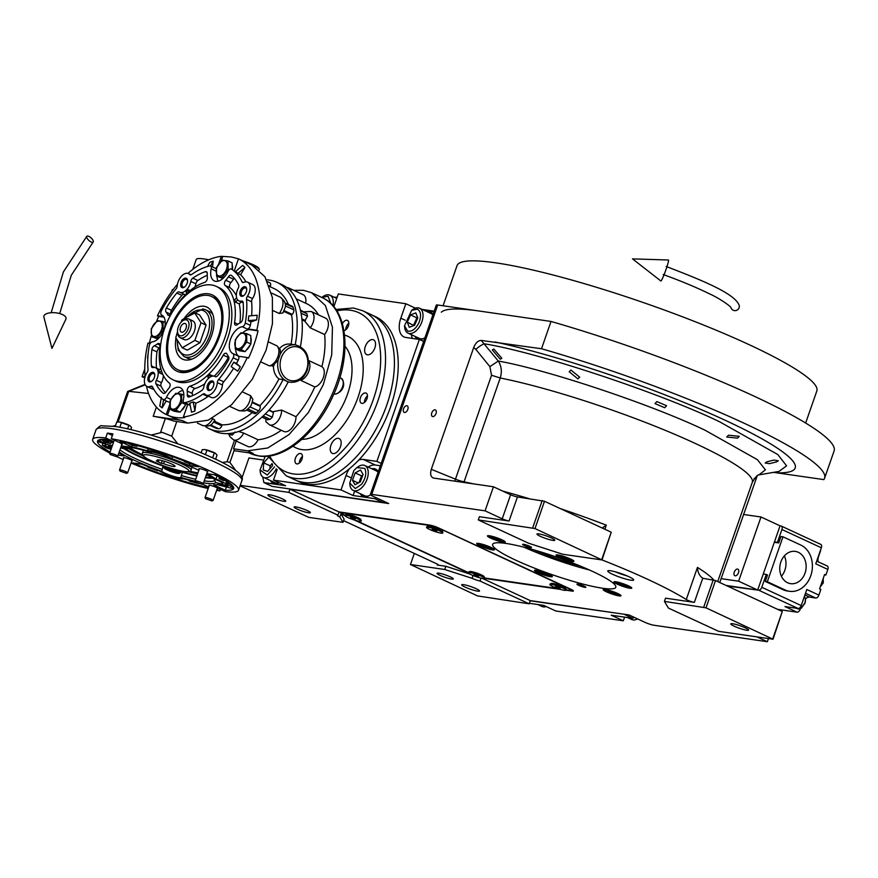 <?xml version="1.0" encoding="UTF-8"?>
<svg xmlns="http://www.w3.org/2000/svg" width="878" height="878" viewBox="0 0 878 878"><rect width="100%" height="100%" fill="white"/><g stroke="black" fill="none" stroke-linecap="round" stroke-linejoin="round"><path stroke-width="1.32" d="M307.289 510.59A8.582 1.185 19.2 0 1 310.351 512.675A8.582 1.185 19.2 0 1 305.599 512.137A8.582 1.185 19.2 0 1 297.203 509.119A8.582 1.185 19.2 0 1 294.141 507.034A8.582 1.185 19.2 0 1 298.893 507.561A8.582 1.185 19.2 0 1 307.289 510.59M450.216 576.846A8.582 1.185 19.2 0 1 453.278 578.931A8.582 1.185 19.2 0 1 448.526 578.404A8.582 1.185 19.2 0 1 440.13 575.375A8.582 1.185 19.2 0 1 437.068 573.29A8.582 1.185 19.2 0 1 441.821 573.828A8.582 1.185 19.2 0 1 450.216 576.846M500.306 359.245L492.328 349.993L493.82 349.027L501.821 358.235L500.306 359.245M664.734 407.754L654.977 403.595L656.843 401.586L666.6 405.735L664.734 407.754M577.9 378.89L569.185 371.745L570.941 370.055L579.678 377.145L577.9 378.89M664.437 601.397L668.388 608.048L718.621 631.326L773.035 639.228L706.022 607.839L664.437 601.397L665.546 598.181L694.355 602.374A5.147 0.713 19.2 0 1 686.278 599.509A159.598 22.115 -160.8 0 0 602.012 559.934L534.987 528.556L478.28 519.919L479.399 516.703L509.064 521.016A5.147 0.713 19.2 0 1 502.227 518.799L485.062 510.842L493.447 486.774L433.721 478.093C430.758 477.127 429.946 474.208 431.307 469.313L473.725 347.479C475.624 342.87 478.115 340.51 481.221 340.423L498.287 361.034C501.525 366.225 502.161 371.866 500.219 377.99A159.598 22.115 19.2 0 1 666.018 430.659A159.598 22.115 19.2 0 1 752.292 482.34L717.732 581.576M589.511 570.02A65.213 9.032 19.2 0 1 523.957 547.192M240.056 485.83L308.738 517.351L343.002 522.333L344.121 519.117L340.949 513.806L344.922 515.638M469.84 574.025L445.848 566.277L437.277 565.037A5.147 0.713 19.2 0 0 438.331 564.96A5.147 0.713 19.2 0 0 436.487 563.709L343.594 520.643M354.361 520.017L468.27 572.829M341.048 513.531L339.841 517.01L343.002 522.333M335.045 297.302L337.229 297.082M445.848 566.277L444.729 569.493L410.465 564.51L414.328 553.425M473.055 575.518L472.079 578.317L444.729 569.493M566.08 590.214L572.017 591.081A6.859 0.955 -160.8 0 0 573.411 590.982A6.859 0.955 -160.8 0 0 570.963 589.303L438.715 527.996A6.859 0.955 -160.8 0 0 429.594 525.055L339.896 512.028A6.859 0.955 -160.8 0 0 339.051 511.962L337.931 515.166A6.859 0.955 -160.8 0 0 337.382 515.342A6.859 0.955 -160.8 0 0 339.841 517.01M269.82 494.819A9.438 1.306 19.2 0 1 279.95 497.837A9.438 1.306 19.2 0 1 285.723 501.162A9.438 1.306 19.2 0 1 283.803 501.305A9.438 1.306 19.2 0 1 273.673 498.287A9.438 1.306 19.2 0 1 267.9 494.962A9.438 1.306 19.2 0 1 269.82 494.819M337.931 515.166L288.818 492.393L240.221 485.336M262.566 459.918L248.935 457.943L242.021 477.786M339.051 511.962L289.938 489.189L288.818 492.393M289.938 489.189L388.702 503.533L372.799 496.158A6.859 0.955 -160.8 0 1 370.351 494.49L436.311 305.094A6.859 0.955 19.2 0 1 437.705 304.995L551.011 321.447A226.524 31.378 19.2 0 1 834.1 450.93L824.596 478.214A226.524 31.378 19.2 0 1 823.816 479.607L773.529 472.364M422.153 309.418L434.193 311.163M756.968 636.901L767.361 641.719L654.044 625.257A6.859 0.955 -160.8 0 1 644.924 622.315L629.032 614.951L530.268 600.607L529.149 603.812L480.036 581.038A6.859 0.955 -160.8 0 1 472.079 578.317M410.465 564.51L477.489 595.91L529.149 603.812M463.617 584.66A9.438 1.306 19.2 0 1 473.747 587.678A9.438 1.306 19.2 0 1 479.52 591.004A9.438 1.306 19.2 0 1 477.599 591.146A9.438 1.306 19.2 0 1 467.469 588.128A9.438 1.306 19.2 0 1 461.696 584.803A9.438 1.306 19.2 0 1 463.617 584.66M481.045 578.119L480.036 581.038M515.924 560.263A65.213 9.032 -160.8 0 0 579.71 583.211A65.213 9.032 -160.8 0 0 615.807 587.272A65.213 9.032 -160.8 0 0 592.518 571.391A65.213 9.032 -160.8 0 0 528.732 548.443A65.213 9.032 -160.8 0 0 492.635 544.382A65.213 9.032 -160.8 0 0 515.924 560.263M610.561 570.766A13.73 1.899 -160.8 0 0 607.763 570.974A13.73 1.899 -160.8 0 0 616.169 575.814A13.73 1.899 -160.8 0 0 630.909 580.204A13.73 1.899 -160.8 0 0 633.696 579.996A13.73 1.899 -160.8 0 0 625.301 575.156A13.73 1.899 -160.8 0 0 610.561 570.766M605.085 589.401A9.438 1.306 -160.8 0 0 603.164 589.544A9.438 1.306 -160.8 0 0 608.937 592.87A9.438 1.306 -160.8 0 0 619.067 595.888A9.438 1.306 -160.8 0 0 620.987 595.756A9.438 1.306 -160.8 0 0 615.215 592.42A9.438 1.306 -160.8 0 0 605.085 589.401M536.436 570.228A9.438 1.306 -160.8 0 0 534.526 570.36A9.438 1.306 -160.8 0 0 540.299 573.696A9.438 1.306 -160.8 0 0 550.429 576.714A9.438 1.306 -160.8 0 0 552.35 576.572A9.438 1.306 -160.8 0 0 546.577 573.246A9.438 1.306 -160.8 0 0 536.436 570.228M478.587 543.405A9.438 1.306 -160.8 0 0 476.666 543.548A9.438 1.306 -160.8 0 0 482.439 546.873A9.438 1.306 -160.8 0 0 492.569 549.891A9.438 1.306 -160.8 0 0 494.49 549.749A9.438 1.306 -160.8 0 0 488.717 546.423A9.438 1.306 -160.8 0 0 478.587 543.405M489.364 535.756A9.438 1.306 -160.8 0 0 487.444 535.898A9.438 1.306 -160.8 0 0 493.227 539.224A9.438 1.306 -160.8 0 0 503.357 542.242A9.438 1.306 -160.8 0 0 505.278 542.11A9.438 1.306 -160.8 0 0 499.494 538.774A9.438 1.306 -160.8 0 0 489.364 535.756M558.002 554.94A9.438 1.306 -160.8 0 0 556.081 555.083A9.438 1.306 -160.8 0 0 561.865 558.408A9.438 1.306 -160.8 0 0 571.995 561.426A9.438 1.306 -160.8 0 0 573.916 561.283A9.438 1.306 -160.8 0 0 568.132 557.958A9.438 1.306 -160.8 0 0 558.002 554.94M615.862 581.763A9.438 1.306 -160.8 0 0 613.941 581.894A9.438 1.306 -160.8 0 0 619.725 585.231A9.438 1.306 -160.8 0 0 629.855 588.249A9.438 1.306 -160.8 0 0 631.776 588.106A9.438 1.306 -160.8 0 0 625.992 584.781A9.438 1.306 -160.8 0 0 615.862 581.763M530.531 547.543A4.719 0.658 -160.8 0 0 531.497 547.477A4.719 0.658 -160.8 0 0 528.611 545.809A4.719 0.658 -160.8 0 0 523.54 544.305A4.719 0.658 -160.8 0 0 522.586 544.371A4.719 0.658 -160.8 0 0 525.472 546.039A4.719 0.658 -160.8 0 0 530.531 547.543M584.891 587.349A4.719 0.658 -160.8 0 0 585.856 587.272A4.719 0.658 -160.8 0 0 582.97 585.615A4.719 0.658 -160.8 0 0 577.9 584.1A4.719 0.658 -160.8 0 0 576.945 584.177A4.719 0.658 -160.8 0 0 579.831 585.835A4.719 0.658 -160.8 0 0 584.891 587.349M484.447 578.361L560.515 589.412M530.268 600.607L482.351 578.393M485.062 510.842L371.745 494.391A6.859 0.955 -160.8 0 0 370.351 494.49M737.531 438.111L726.71 437.014L728.499 435.192L739.298 436.344L737.531 438.111M776.767 461.839L769.545 463.639L765.155 463.024L766.713 461.883L773.924 460.072L778.303 460.752L776.767 461.839M435.071 409.828A3.6 2.074 -65.1 0 0 431.888 412.616A3.6 2.074 -65.1 0 0 432.382 416.468A3.6 2.074 -65.1 0 0 432.722 416.578A3.6 2.074 -65.1 0 0 435.905 413.801A3.6 2.074 -65.1 0 0 435.422 409.938A3.6 2.074 -65.1 0 0 435.071 409.828M406.854 405.735A3.6 2.074 -65.1 0 0 403.671 408.511A3.6 2.074 -65.1 0 0 404.165 412.375A3.6 2.074 -65.1 0 0 404.506 412.473A3.6 2.074 -65.1 0 0 407.688 409.697A3.6 2.074 -65.1 0 0 407.194 405.834A3.6 2.074 -65.1 0 0 406.854 405.735M433.721 478.093L432.986 477.895M481.221 340.423L541.517 348.742L551.011 321.447M541.517 348.742A226.524 31.378 19.2 0 1 824.596 478.214M757.198 475.821L719.751 582.52M767.361 641.719L768.459 638.569M627.111 575.902A13.73 1.899 19.2 0 1 615.478 571.852M773.035 639.228L782.276 611.505L715.515 580.556L703.629 578.426A10.306 5.948 114.9 0 1 702.773 578.185C699.525 576.023 697.747 572.434 697.461 567.418A159.598 22.115 19.2 0 1 713.726 579.974M703.739 607.104L713.243 579.82M702.191 577.878L702.773 578.185L694.355 602.374M602.22 528.029L606.303 525.154L604.876 529.258M478.28 519.919L528.512 543.197L562.699 554.237L602.012 559.944L611.242 532.211L544.492 501.272L517.449 496.937A5.147 0.713 -160.8 0 1 510.612 494.731L493.447 486.774M532.705 527.821L542.209 500.537M758.987 474.877L779.06 471.409L786.578 465.845L777.809 454.552L719.653 421.802C659.565 392.751 537.402 352.254 484.382 343.825A8.582 2.074 141.1 0 0 475.854 349.411L489.88 366.642L491.537 375.257L454.771 481.155M732.702 623.742A9.438 1.306 19.2 0 1 742.832 626.76A9.438 1.306 19.2 0 1 748.605 630.086A9.438 1.306 19.2 0 1 746.684 630.228A9.438 1.306 19.2 0 1 736.554 627.21A9.438 1.306 19.2 0 1 730.781 623.874A9.438 1.306 19.2 0 1 732.702 623.742M772.772 638.789L782.276 611.505M706.022 607.839L715.515 580.556M463.814 482.472A8.582 6.003 101.3 0 0 464.045 481.857A159.598 22.115 19.2 0 1 473.659 483.899M538.905 533.901A9.438 1.306 19.2 0 1 549.035 536.919A9.438 1.306 19.2 0 1 554.808 540.244A9.438 1.306 19.2 0 1 552.888 540.387A9.438 1.306 19.2 0 1 542.758 537.369A9.438 1.306 19.2 0 1 536.985 534.033A9.438 1.306 19.2 0 1 538.905 533.901M601.748 559.505L611.242 532.211M534.987 528.556L544.492 501.272M441.316 312.195A190.493 26.384 19.2 0 1 479.026 310.999M443.072 305.774L457.043 265.628A190.493 26.384 19.2 0 1 495.796 262.84A190.493 26.384 19.2 0 1 700.249 323.719A190.493 26.384 19.2 0 1 816.836 390.929L805.653 423.042M533.714 549.826A55.775 7.726 -160.8 0 0 580.226 566.025M547.872 574.113L537.841 570.876L536.326 571.15L549.035 576.067L550.451 576.067L547.872 574.113M542.758 573.96L547.115 575.167L547.795 574.684L539.772 571.765L539.081 572.247L542.758 573.96L543.186 572.719M547.115 575.167L547.345 574.475M492.646 549.211C492.821 548.607 490.813 547.499 486.621 545.907L478.477 544.327L484.535 547.389L492.591 549.244L493.59 548.772M481.221 545.436L484.897 547.137L489.255 548.344L489.935 547.861L481.912 544.942L481.221 545.436M484.897 547.137L485.325 545.896M489.255 548.344L489.496 547.663M498.989 540.925C502.831 541.924 504.159 541.902 503.006 540.859C502.238 539.235 484.25 534.208 489.726 537.149L498.989 540.925M504.378 541.133L503.379 541.605L503.006 540.859M488.761 535.69L489.726 537.149M492.69 537.303L492.009 537.786L495.675 539.487L500.032 540.705L500.723 540.222L492.69 537.303M500.032 540.705L500.273 540.014M495.675 539.487L496.103 538.258M560.57 557.541L572.017 560.779L566.979 557.793L559.407 555.587L557.892 555.862L560.57 557.541M565.684 557.695L561.338 556.476L560.647 556.97L568.681 559.879L569.361 559.396L565.684 557.695M568.681 559.879L568.911 559.198M564.324 558.671L564.752 557.431M615.796 582.432C615.621 583.047 617.629 584.144 621.822 585.747L629.877 587.601L623.907 584.265L615.752 582.685L615.259 581.686M627.221 586.219L623.545 584.518L619.188 583.299L618.507 583.782L622.184 585.494L626.53 586.702L627.221 586.219M626.53 586.702L626.771 586.01M622.184 585.494L622.612 584.254M609.453 590.718C605.611 589.731 604.284 589.753 605.447 590.795C606.204 592.42 624.203 597.446 618.716 594.505L609.453 590.718M604.481 589.336L605.447 590.795M620.098 594.768L619.089 595.24L618.716 594.505M615.752 594.351L616.433 593.868L612.767 592.167L608.41 590.949L607.73 591.432L615.752 594.351L615.994 593.66M611.395 593.133L611.823 591.904M384.169 501.437L383.027 502.501L272.169 486.401L263.894 482.571L285.569 485.721L273.486 480.123L277.152 469.598M263.894 482.571L262.709 476.886M334.156 297.17L337.053 297.598M333.859 306.74L338.326 293.932L405.845 303.744L415.393 308.167M423.844 310.197L434.017 311.679M381.173 463.408L376.881 461.411L419.355 339.424L423.657 341.421M383.027 502.501L374.763 498.671L375.905 497.606M374.763 498.671L353.088 495.521L341.015 489.924L273.486 480.123M270.556 480.639A15.014 8.659 -65.1 0 0 273.201 483.284A15.014 8.659 -65.1 0 0 274.616 483.712A15.014 8.659 -65.1 0 0 279.171 482.757M395.857 387.615A2.832 1.635 -65.1 0 0 396.154 386.079M381.798 427.279A2.832 1.635 -65.1 0 0 382.556 425.808M341.015 489.924L346.042 475.481A18.877 10.887 114.9 0 1 349.115 469.039M358.718 460.105A18.877 10.887 114.9 0 1 363.272 459.435L375.356 465.033A18.877 10.887 -65.1 0 0 368.2 467.096M376.881 461.411L363.272 459.435M419.355 339.424L405.757 337.448A18.877 10.887 114.9 0 1 403.968 336.922A18.877 10.887 114.9 0 1 400.818 318.187L405.131 320.185M405.845 303.744L400.818 318.187M433.008 314.554A15.014 8.659 -65.1 0 0 430.297 311.778A15.014 8.659 -65.1 0 0 428.87 311.35A15.014 8.659 -65.1 0 0 426.576 311.471M415.02 336.373A15.014 8.659 -65.1 0 0 417.665 339.018A15.014 8.659 -65.1 0 0 418.367 339.281M419.475 339.479A15.014 8.659 -65.1 0 0 424.952 337.69M411.431 334.705A18.877 10.887 -65.1 0 0 412.353 338.414M380.361 465.757L375.356 465.033M378.231 471.848A15.014 8.659 -65.1 0 0 375.521 469.071A15.014 8.659 -65.1 0 0 374.094 468.643A15.014 8.659 -65.1 0 0 371.8 468.764M360.243 493.666A15.014 8.659 -65.1 0 0 362.888 496.311A15.014 8.659 -65.1 0 0 364.315 496.739A15.014 8.659 -65.1 0 0 370.472 494.775M354.646 491.076L353.088 495.521M418.323 339.27A15.014 8.659 114.9 0 1 416.293 336.965M427.849 312.052A15.014 8.659 114.9 0 1 430.143 311.942A15.014 8.659 -65.1 0 1 430.911 312.118M363.547 496.564A15.014 8.659 114.9 0 1 361.516 494.259M373.073 469.346A15.014 8.659 114.9 0 1 375.367 469.236A15.014 8.659 -65.1 0 1 376.135 469.412M273.848 483.537A15.014 8.659 114.9 0 1 271.829 481.232M364.82 468.402L356.896 467.612L353.845 470.564L349.74 483.043L355.349 488.596L361.67 484.206C365.676 478.345 366.73 473.077 364.82 468.402M349.74 483.043L349.872 484.436A13.73 7.924 -65.1 0 0 353.263 490.429A13.73 7.924 -65.1 0 0 363.503 485.764A13.73 7.924 -65.1 0 0 367.092 467.7A13.73 7.924 -65.1 0 0 364.809 465.516A13.73 7.924 -65.1 0 0 358.037 466.811L356.896 467.612M368.716 495.85A13.73 7.924 114.9 0 1 364.699 495.741L353.263 490.429M378.078 472.309A13.73 7.924 -65.1 0 0 376.256 470.827L364.809 465.516M355.019 484.777L360.342 481.879L363.086 474.493L360.507 470.004L355.184 472.891L352.44 480.277L355.019 484.777M352.44 480.277L358.301 482.988M355.184 472.891L361.538 475.832L359.025 482.593M362.855 475.119L361.538 475.832M279.028 482.823A13.73 7.924 114.9 0 1 275.012 482.713L263.565 477.402A13.73 7.924 -65.1 0 0 268.481 477.182A13.73 7.924 -65.1 0 0 276.296 468.764M265.178 456.351L260.053 470.015L260.173 471.409A13.73 7.924 -65.1 0 0 263.565 477.402M260.053 470.015L267.318 475.064L274.551 466.855M268.459 457.416L263.729 462.871L263.224 469.928L267.57 471.42L272.41 465.856L272.52 464.275M263.729 462.871L270.084 465.812L269.875 468.764M272.026 463.573L270.084 465.812M418.905 322.841C421.484 316.069 421.023 311.503 417.5 309.155L411.672 310.318L404.517 325.749L407.579 331.028C411.738 331.994 415.503 329.272 418.905 322.841M404.517 325.749L404.648 327.143A13.73 7.924 -65.1 0 0 408.04 333.135A13.73 7.924 -65.1 0 0 408.138 333.19A13.73 7.924 -65.1 0 0 421.078 323.828A13.73 7.924 -65.1 0 0 419.585 308.222A13.73 7.924 -65.1 0 0 419.475 308.178A13.73 7.924 -65.1 0 0 412.814 309.517L411.672 310.318M423.492 338.557A13.73 7.924 -65.1 0 1 419.585 338.491A13.73 7.924 114.9 0 1 419.475 338.447A13.73 7.924 114.9 0 1 419.377 338.392M432.854 315.015A13.73 7.924 -65.1 0 0 431.032 313.534A13.73 7.924 -65.1 0 0 430.922 313.479M407.271 322.127L409.269 327.307L414.537 325.277L417.807 318.055L415.81 312.875L410.542 314.906L407.271 322.127L413.812 325.551M410.542 314.906L416.896 317.858L413.626 325.079M417.621 317.573L416.896 317.858M333.014 305.742A13.73 7.924 -65.1 0 0 330.117 295.315A13.73 7.924 -65.1 0 0 329.887 295.195A13.73 7.924 -65.1 0 0 323.126 296.49L321.765 297.444M330.874 303.525L328.098 296.27L321.974 297.291M530.202 600.793L624.818 614.337M529.324 603.296L543.701 605.392L555.785 610.989L623.303 620.79L611.231 615.193L632.895 618.342L624.631 614.512M634.048 617.267L632.895 618.342M623.303 620.79L624.587 617.135M637.505 618.88A13.73 7.924 114.9 0 1 631.743 619.528A13.73 7.924 114.9 0 1 631.458 619.385M546.237 606.566A13.73 7.924 114.9 0 1 545.907 606.665A13.73 7.924 114.9 0 1 542.044 606.5L537.786 604.525M362.691 310.735A90.95 52.482 -65.1 0 1 375.136 408.226A90.95 52.482 -65.1 0 1 294.81 478.323A90.95 52.482 -65.1 0 1 286.184 475.777L298.893 481.671A90.95 52.482 -65.1 0 0 390.567 406.909A90.95 52.482 -65.1 0 0 375.411 316.64L371.592 314.862A90.95 52.482 114.9 0 1 384.037 412.353A90.95 52.482 114.9 0 1 303.711 482.45A90.95 52.482 114.9 0 1 295.085 479.904A90.95 52.482 -65.1 0 0 386.748 405.142A90.95 52.482 -65.1 0 0 371.592 314.862L362.691 310.735L353.439 308.002L335.89 309.451M566.222 589.829L571.754 590.642L571.227 589.753L436.498 527.063M571.754 590.642L572.028 589.84M484.59 577.976L558.123 588.655M436.432 527.261L431.877 525.79L340.159 512.478L344.966 515.342M356.259 520.577L468.314 572.522M345.219 514.892A8.582 1.185 -160.8 0 1 346.832 514.892A8.582 1.185 19.2 0 1 355.502 517.427A8.582 1.185 19.2 0 1 361.264 520.478L360.737 519.414A7.726 1.065 -160.8 0 0 355.546 516.659A7.726 1.065 -160.8 0 0 347.743 514.387A7.726 1.065 -160.8 0 0 346.294 514.376L345.219 514.892A8.582 1.185 -160.8 0 0 345.087 515.013L344.911 515.496A8.582 1.185 -160.8 0 0 350.168 518.525A8.582 1.185 -160.8 0 0 359.376 521.269A8.582 1.185 19.2 0 0 361.121 521.148A8.582 1.185 19.2 0 0 355.875 518.119A8.582 1.185 19.2 0 0 346.656 515.375A8.582 1.185 -160.8 0 0 344.911 515.496M468.567 572.072A8.582 1.185 -160.8 0 1 470.18 572.072A8.582 1.185 19.2 0 1 478.85 574.607A8.582 1.185 19.2 0 1 484.612 577.658L484.085 576.594A7.726 1.065 -160.8 0 0 478.894 573.839A7.726 1.065 -160.8 0 0 471.091 571.567A7.726 1.065 -160.8 0 0 469.642 571.567L468.567 572.072A8.582 1.185 -160.8 0 0 468.435 572.204L468.259 572.675A8.582 1.185 -160.8 0 0 473.516 575.705A8.582 1.185 -160.8 0 0 482.724 578.448A8.582 1.185 19.2 0 0 484.469 578.328A8.582 1.185 19.2 0 0 479.212 575.299A8.582 1.185 19.2 0 0 470.004 572.555A8.582 1.185 -160.8 0 0 468.259 572.675M426.851 526.745A8.582 1.185 -160.8 0 1 428.464 526.745A8.582 1.185 19.2 0 1 437.134 529.28A8.582 1.185 19.2 0 1 442.896 532.331L442.369 531.267A7.726 1.065 -160.8 0 0 437.178 528.512A7.726 1.065 -160.8 0 0 429.375 526.24A7.726 1.065 -160.8 0 0 427.926 526.24L426.851 526.745A8.582 1.185 -160.8 0 0 426.719 526.877L426.543 527.349A8.582 1.185 -160.8 0 0 431.8 530.378A8.582 1.185 -160.8 0 0 441.008 533.122A8.582 1.185 19.2 0 0 442.753 533.001A8.582 1.185 19.2 0 0 437.507 529.972A8.582 1.185 19.2 0 0 428.299 527.228A8.582 1.185 -160.8 0 0 426.543 527.349M550.199 583.925A8.582 1.185 -160.8 0 1 551.812 583.925A8.582 1.185 19.2 0 1 560.482 586.46A8.582 1.185 19.2 0 1 566.244 589.511L565.717 588.447A7.726 1.065 -160.8 0 0 560.526 585.703A7.726 1.065 -160.8 0 0 552.723 583.42A7.726 1.065 -160.8 0 0 551.274 583.42L550.199 583.925A8.582 1.185 -160.8 0 0 550.067 584.057L549.891 584.539A8.582 1.185 -160.8 0 0 555.148 587.558A8.582 1.185 -160.8 0 0 564.356 590.301A8.582 1.185 19.2 0 0 566.101 590.181A8.582 1.185 19.2 0 0 560.855 587.152A8.582 1.185 19.2 0 0 551.636 584.408A8.582 1.185 -160.8 0 0 549.891 584.539M442.896 532.331A8.582 1.185 19.2 0 1 442.918 532.518L442.753 533.001M435.06 529.884L432.042 529.445L436.86 531.201L435.06 529.884M434.237 530.466L434.5 529.73M361.264 520.478A8.582 1.185 19.2 0 1 361.286 520.665L361.121 521.148M353.428 518.031L350.41 517.592L355.217 519.337L353.428 518.031M352.605 518.613L352.868 517.877M566.244 589.511A8.582 1.185 19.2 0 1 566.266 589.698L566.101 590.181M558.408 587.064L555.39 586.625L560.197 588.381L558.408 587.064M557.585 587.645L557.848 586.91M484.612 577.658A8.582 1.185 19.2 0 1 484.634 577.845L484.469 578.328M476.776 575.211L473.758 574.772L478.565 576.528L476.776 575.211M475.953 575.792L476.216 575.057M88.887 236.401A4.291 1.679 42.4 0 0 86.823 236.281A4.291 1.679 42.4 0 0 87.602 239.046A4.291 1.679 42.4 0 0 91.092 241.955A4.291 1.679 42.4 0 0 93.156 242.076A4.291 1.679 42.4 0 0 92.377 239.31A4.291 1.679 42.4 0 0 88.887 236.401M62.371 314.533A11.151 4.73 5.5 0 1 65.85 319.263L51.945 348.412L43.9 317.145A11.151 4.73 5.5 0 1 49.859 312.853A11.151 4.73 5.5 0 1 62.371 314.533M666.128 266.473C704.814 281.245 735.007 293.943 739.199 305.368A4.291 4.236 165.9 0 1 734.908 310.647A4.291 4.236 165.9 0 1 730.913 307.574M668.443 260.009A11.151 0.922 109.9 0 1 666.062 269.359A11.151 0.922 109.9 0 1 660.86 280.982L632.5 258.878L668.443 260.009M164.373 461.246L163.538 463.639A9.438 1.306 -160.8 0 0 173.153 466.448A9.438 1.306 -160.8 0 0 175.073 466.317A9.438 1.306 -160.8 0 0 169.289 462.98A9.438 1.306 -160.8 0 0 159.159 459.962A9.438 1.306 -160.8 0 0 157.239 460.105A9.438 1.306 -160.8 0 0 158.446 461.279L158.918 459.929M169.673 469.368L169.311 470.421L167.588 469.159A4.939 0.68 19.2 0 1 167.632 469.148A4.939 0.68 19.2 0 1 168.554 469.148A4.939 0.68 19.2 0 1 170.486 469.587L170.519 469.587A4.939 0.68 19.2 0 1 175.106 471.266L175.139 471.277A4.939 0.68 19.2 0 1 176.873 472.364A4.939 0.68 19.2 0 1 176.84 472.529L176.851 472.529A4.939 0.68 19.2 0 1 173.954 472.112L173.921 472.101A4.939 0.68 19.2 0 1 169.333 470.432L169.3 470.421A4.939 0.68 19.2 0 1 167.599 469.17L167.654 469.137M183.513 471.442L183.337 472.188A12.018 1.668 -160.8 0 0 181.439 471.047M112.329 445.706A13.73 1.899 -160.8 0 0 107.873 444.751A13.73 1.899 -160.8 0 0 105.086 444.948L105.645 443.346A13.73 1.899 19.2 0 1 105.711 443.247L98.16 440.734A72.073 9.987 -160.8 0 0 98.929 442.018L105.448 443.895M131.272 443.994L127.958 443.247L132.205 445.223A56.631 7.847 19.2 0 1 137.023 446.32L134.521 445.245L135.86 445.179M217.184 484.612L231.858 488.398A72.073 9.987 -160.8 0 0 233.702 487.63M230.541 483.734L225.942 482.055A13.73 1.899 19.2 0 1 226.667 483.076L226.107 484.678A13.73 1.899 -160.8 0 0 215.966 479.158A56.631 7.847 -160.8 0 0 206.999 473.659L216.24 474.998A72.073 9.987 19.2 0 1 233.669 488.519A72.073 9.987 19.2 0 1 225.317 490.253L213.661 484.854A56.631 7.847 -160.8 0 0 218.787 483.899A13.73 1.899 -160.8 0 0 226.107 484.678M226.645 483.152L231.463 484.546M121.296 446.024A53.196 7.375 19.2 0 1 126.18 446.54A53.196 7.375 19.2 0 1 150.368 452.192L152.465 452.027C159.522 453.553 165.196 455.66 169.476 458.36A53.196 7.375 19.2 0 1 198.856 470.301M100.871 439.45L106.995 443.006A13.73 1.899 19.2 0 1 108.433 443.138A13.73 1.899 19.2 0 1 110.793 443.588L103.78 440.065L110.299 441.425M171.792 458.678A13.73 1.899 -160.8 0 0 149.918 450.853A13.73 1.899 -160.8 0 0 147.427 450.82A56.631 7.847 -160.8 0 0 131.645 446.825L119.99 441.425A72.073 9.987 19.2 0 1 198.428 466.745L189.198 465.406A56.631 7.847 -160.8 0 0 171.792 458.678L172.494 456.659M170.134 455.825A13.73 1.899 19.2 0 1 171.012 456.286L170.683 456.011M188.463 397.021A3.435 1.975 114.9 0 1 188.144 396.933A3.435 1.975 114.9 0 1 187.288 394.87A19.733 11.392 -65.1 0 0 187.19 391.061A3.435 1.975 114.9 0 1 189.922 386.199A56.631 32.673 -65.1 0 0 223.275 355.151A3.435 1.975 114.9 0 1 226.294 353.296A3.435 1.975 114.9 0 1 226.963 354.043A19.733 11.392 -65.1 0 0 228.478 356.523A3.435 1.975 114.9 0 1 228.17 360.639A68.649 39.609 114.9 0 1 217.755 375.586A3.435 1.975 114.9 0 1 215.615 376.739A3.435 1.975 114.9 0 1 215.286 376.64A3.435 1.975 114.9 0 1 215.165 376.574A10.295 5.937 -65.1 0 0 214.781 376.366A10.295 5.937 -65.1 0 0 203.773 387.176A3.435 1.975 114.9 0 1 201.764 390.48A68.649 39.609 114.9 0 1 189.176 396.944A3.435 1.975 114.9 0 1 188.463 397.021M235.732 325.167A3.435 1.975 114.9 0 1 235.403 325.069A3.435 1.975 114.9 0 1 234.591 322.665A56.631 32.673 -65.1 0 0 225.031 285.372A3.435 1.975 114.9 0 1 225.789 280.236A19.733 11.392 -65.1 0 0 228.39 276.822A3.435 1.975 114.9 0 1 231.21 275.297A3.435 1.975 114.9 0 1 231.485 275.462A68.649 39.609 114.9 0 1 238.575 284.79A3.435 1.975 114.9 0 1 238.19 288.324A10.295 5.937 -65.1 0 0 238.915 300.847A10.295 5.937 -65.1 0 0 239.892 301.132A10.295 5.937 -65.1 0 0 241.461 301.066A3.435 1.975 114.9 0 1 242.306 301.132A3.435 1.975 114.9 0 1 243.151 302.669A68.649 39.609 114.9 0 1 242.657 319.054A3.435 1.975 114.9 0 1 240.199 322.863A19.733 11.392 -65.1 0 0 237.181 324.684A3.435 1.975 114.9 0 1 235.732 325.167M168.587 315.411A3.435 1.975 114.9 0 1 168.258 315.323A3.435 1.975 114.9 0 1 167.588 314.576A19.733 11.392 -65.1 0 0 166.074 312.096A3.435 1.975 114.9 0 1 166.381 307.98A68.649 39.609 114.9 0 1 176.796 293.032A3.435 1.975 114.9 0 1 179.255 291.979A3.435 1.975 114.9 0 1 179.386 292.045A10.295 5.937 -65.1 0 0 179.77 292.253A10.295 5.937 -65.1 0 0 180.747 292.55A10.295 5.937 -65.1 0 0 190.778 281.443A3.435 1.975 114.9 0 1 192.776 278.139A68.649 39.609 114.9 0 1 205.375 271.675A3.435 1.975 114.9 0 1 206.407 271.686A3.435 1.975 114.9 0 1 207.263 273.749A19.733 11.392 -65.1 0 0 207.362 277.558A3.435 1.975 114.9 0 1 204.629 282.409A56.631 32.673 -65.1 0 0 171.276 313.468A3.435 1.975 114.9 0 1 168.587 315.411M188.825 291.628L188.364 289.795A10.295 5.937 114.9 0 1 186.147 291.858L186.597 293.625M188.364 289.795L190.076 290.596M207.219 275.264A68.649 39.609 -65.1 0 0 197.868 280.499A3.435 1.975 -65.1 0 0 195.871 283.803A10.295 5.937 114.9 0 1 194.872 287.095M163.659 393.421A3.435 1.975 114.9 0 1 163.33 393.322A3.435 1.975 114.9 0 1 163.067 393.157A68.649 39.609 114.9 0 1 155.977 383.829A3.435 1.975 114.9 0 1 156.361 380.295A10.295 5.937 -65.1 0 0 155.625 367.772A10.295 5.937 -65.1 0 0 153.09 367.553A3.435 1.975 114.9 0 1 152.574 367.586A3.435 1.975 114.9 0 1 152.245 367.487A3.435 1.975 114.9 0 1 151.4 365.95A68.649 39.609 114.9 0 1 151.894 349.565A3.435 1.975 114.9 0 1 154.352 345.756A19.733 11.392 -65.1 0 0 157.371 343.935A3.435 1.975 114.9 0 1 159.148 343.55A3.435 1.975 114.9 0 1 159.961 345.954A56.631 32.673 -65.1 0 0 169.52 383.236A3.435 1.975 114.9 0 1 168.763 388.383A19.733 11.392 -65.1 0 0 166.151 391.797A3.435 1.975 114.9 0 1 163.659 393.421L163.067 393.157M252.37 402.025L259.987 405.559L260.184 406.305A3.435 1.975 114.9 0 1 258.604 410.849L256.387 412.912A3.435 1.975 114.9 0 1 254.631 413.648A3.435 1.975 114.9 0 1 254.313 413.549A3.435 1.975 114.9 0 1 254.027 413.362M269.217 409.839L273.475 412.473L272.334 417.215L270.117 419.278L267.592 419.651M216.778 430.966A80.655 46.545 -65.1 0 0 283.1 379.581L288.193 381.941A80.655 46.545 114.9 0 1 221.871 433.326A80.655 46.545 114.9 0 1 214.21 431.065L209.129 428.705A80.655 46.545 -65.1 0 0 216.778 430.966M207.087 395.33A10.295 5.937 -65.1 0 0 217.338 382.599A3.435 1.975 114.9 0 1 218.633 379.461A73.796 42.583 -65.1 0 0 233.153 357.807A3.435 1.975 -65.1 0 0 232.933 353.604A14.586 8.418 114.9 0 1 230.53 339.138A14.586 8.418 114.9 0 1 242.284 326.737A3.435 1.975 -65.1 0 0 245.269 322.994A73.796 42.583 -65.1 0 0 246.52 299.409A3.435 1.975 114.9 0 1 247.42 296.215A10.295 5.937 -65.1 0 0 247.585 282.167A10.295 5.937 -65.1 0 0 243.864 282.343A3.435 1.975 114.9 0 1 242.954 282.507A3.435 1.975 114.9 0 1 242.624 282.409A3.435 1.975 114.9 0 1 241.988 281.739A73.796 42.583 -65.1 0 0 231.463 269.107A3.435 1.975 -65.1 0 0 231.309 269.03A3.435 1.975 -65.1 0 0 228.082 271.291A14.586 8.418 114.9 0 1 214.331 280.938A14.586 8.418 114.9 0 1 211.203 268.844A3.435 1.975 -65.1 0 0 210.468 266.001A3.435 1.975 -65.1 0 0 209.601 265.935A73.796 42.583 -65.1 0 0 191.722 274.441A3.435 1.975 114.9 0 1 190.339 274.858A3.435 1.975 114.9 0 1 190.01 274.77A3.435 1.975 114.9 0 1 189.615 274.463A10.295 5.937 -65.1 0 0 188.43 273.574A10.295 5.937 -65.1 0 0 181.395 276.307A10.295 5.937 -65.1 0 0 177.213 286.019A3.435 1.975 114.9 0 1 175.907 289.147A73.796 42.583 -65.1 0 0 161.398 310.812A3.435 1.975 -65.1 0 0 161.618 315.015A14.586 8.418 114.9 0 1 164.021 329.48A14.586 8.418 114.9 0 1 152.256 341.882A3.435 1.975 -65.1 0 0 149.282 345.625A73.796 42.583 -65.1 0 0 148.031 369.21A3.435 1.975 114.9 0 1 147.131 372.404A10.295 5.937 -65.1 0 0 146.966 386.452A10.295 5.937 -65.1 0 0 147.943 386.748A10.295 5.937 -65.1 0 0 150.687 386.276A3.435 1.975 114.9 0 1 151.927 386.21A3.435 1.975 114.9 0 1 152.563 386.88A73.796 42.583 -65.1 0 0 163.088 399.512A3.435 1.975 -65.1 0 0 163.231 399.589A3.435 1.975 -65.1 0 0 166.469 397.317A14.586 8.418 114.9 0 1 178.827 387.275A14.586 8.418 114.9 0 1 180.209 387.681A14.586 8.418 114.9 0 1 183.337 399.775A3.435 1.975 -65.1 0 0 184.073 402.618A3.435 1.975 -65.1 0 0 184.951 402.684A73.796 42.583 -65.1 0 0 202.829 394.178A3.435 1.975 114.9 0 1 204.53 393.849A3.435 1.975 114.9 0 1 204.925 394.145A10.295 5.937 -65.1 0 0 206.111 395.045A10.295 5.937 -65.1 0 0 207.087 395.33M233.592 368.277A73.796 42.583 114.9 0 1 223.725 381.82A3.435 1.975 -65.1 0 0 222.419 384.959A10.295 5.937 114.9 0 1 212.18 397.69A10.295 5.937 114.9 0 1 211.203 397.405L206.111 395.045M153.727 389.141A10.295 5.937 114.9 0 1 153.035 389.097A10.295 5.937 114.9 0 1 152.059 388.811L146.966 386.452M182.833 390.359A14.586 8.418 -65.1 0 0 177.652 393.421M177.828 443.84L171.693 436.125L162.2 432.327L151.137 435.071M273.332 310.746L279.204 313.468L283.001 312.919C284.549 307.783 289.049 304.238 280.192 297.104A11.151 6.431 114.9 0 1 279.204 313.468M324.608 334.518L310.23 327.856A11.151 6.431 -65.1 0 0 311.218 311.492L325.595 318.154A11.151 6.431 114.9 0 1 324.608 334.518A73.796 42.583 114.9 0 1 321.875 366.653L308.474 360.441M291.287 291.639A11.151 6.431 -65.1 0 0 288.719 287.973L303.086 294.635A11.151 6.431 114.9 0 1 305.621 303.195M192.765 269.381L196.211 259.515A38.61 5.345 19.2 0 1 204.058 258.944A38.61 5.345 19.2 0 1 208.755 259.778M295.195 344.834A80.655 46.545 -65.1 0 0 276.976 282.354L282.058 284.713A80.655 46.545 114.9 0 1 300.408 346.569M234.042 450.677L253.259 453.465L247.53 450.82L267.724 447.999L288.972 434.621L308.387 412.517L323.302 384.685L331.708 354.931L332.444 327.307L325.409 305.577L311.569 292.714L303.426 290.311L293.779 290.322M258.044 330.83L256.771 330.238A85.803 49.508 -65.1 0 0 238.465 258.823L251.799 265.013L264.936 276.746L272.378 297.499L272.443 323.708L266.1 350.179L252.282 379.197L231.583 404.78L208.273 420.167L187.76 423.108L182.042 420.452A85.803 49.508 114.9 0 1 173.899 418.049L167.544 415.107A85.803 49.508 -65.1 0 0 175.688 417.511A85.803 49.508 -65.1 0 0 184.654 417.588L183.392 416.995A85.803 49.508 -65.1 0 0 247.267 357.522L248.54 358.114A85.803 49.508 -65.1 0 0 258.044 330.83L250.208 329.689A14.586 8.418 -65.1 0 0 242.668 332.894M169.904 408.27L167.522 415.096A85.803 49.508 -65.1 0 0 167.544 415.107M167.522 415.096L166.249 414.504A85.803 49.508 -65.1 0 1 146.472 386.177M150.193 343.419L147.954 343.1A85.803 49.508 -65.1 0 0 145.068 376.805M163.923 317.156L158.731 316.398A85.803 49.508 -65.1 0 0 156.701 320.975M151.334 335.835A85.803 49.508 -65.1 0 0 149.315 343.298M158.731 316.398L157.458 315.817A85.803 49.508 -65.1 0 1 177.455 284.242M238.454 258.856L231.583 257.002L221.333 256.343A85.803 49.508 -65.1 0 0 187.969 273.398M276.976 282.354A80.655 46.545 -65.1 0 0 266.758 279.83M310.23 327.856L304.677 321.096L301.966 319.844M300.364 310.011L306.883 313.731L307.509 316.201L304.677 321.096M296.226 298.838L306.51 303.612A73.796 42.583 114.9 0 1 318.538 314.884M291.035 344.264C286.656 343.43 282.749 344.922 279.314 348.753M280.378 349.905L280.17 354.295L278.15 360.09L272.52 366.104L274.002 365.577L269.414 365.885L261.337 362.131M321.875 366.653A11.151 6.431 114.9 0 1 323.345 377.518A11.151 6.431 114.9 0 1 314.818 386.924A73.796 42.583 114.9 0 1 295.974 416.721A11.151 6.431 114.9 0 1 291.869 427.992A11.151 6.431 114.9 0 1 283.803 431.46L269.436 424.798A11.151 6.431 -65.1 0 0 277.503 421.33A11.151 6.431 -65.1 0 0 281.608 410.059L273.135 411.65M281.256 430.275A73.796 42.583 114.9 0 1 258.066 439.757A11.151 6.431 114.9 0 1 247.87 446.485L233.504 439.823A11.151 6.431 -65.1 0 0 243.7 433.095L238.618 431.493M247.53 450.82L233.504 448.779L236.193 441.074M187.76 423.108L173.745 421.067A10.295 1.427 19.2 0 0 165.349 418.576L160.498 432.514M171.737 291.496L172.373 289.652L173.207 289.52M144.738 369.023L142.137 376.486L144.738 378.012M145.254 384.816L128.77 391.336L148.58 393.476M182.042 420.452L153.211 416.271A223.1 30.906 19.2 0 1 165.349 418.576M153.211 416.271L156.405 407.085M176.829 411.65A8.582 4.95 -65.1 0 0 177.641 411.892A8.582 4.95 -65.1 0 0 178.53 411.903M181.23 410.717A8.582 4.95 -65.1 0 0 185.104 405.57M169.619 404.835L166.249 414.504M169.816 401.751A3.435 1.975 114.9 0 1 168.324 401.948A3.435 1.975 114.9 0 1 168.17 401.861L163.396 399.644M166.194 400.961L162.09 407.919A82.378 47.533 114.9 0 1 159.796 405.899L161.409 397.317M147.833 357.994L147.548 358.092A82.378 47.533 114.9 0 1 148.119 353.406L148.184 353.329M163.615 316.706L157.458 315.817M207.471 266.506L209.798 262.335A82.378 47.533 114.9 0 1 213.2 261.139L212.498 266.945M210.468 266.001L215.56 268.361A3.435 1.975 114.9 0 1 216.131 268.909M221.333 256.343L218.765 263.718M222.606 256.925L221.245 260.832M232.374 269.524A8.582 4.95 -65.1 0 0 232.176 264.893M217.031 276.351A14.586 8.418 -65.1 0 0 218.073 281.201M269.491 282.65A3.435 1.975 114.9 0 1 269.82 282.749A3.435 1.975 114.9 0 1 270.391 286.151L270.172 286.766M269.667 286.535L274.09 288.577A73.796 42.583 114.9 0 1 288.456 304.49M284.9 302.844L292.374 306.312A3.435 1.975 114.9 0 1 293.142 307.366L293.779 309.835A3.435 1.975 114.9 0 1 292.198 314.379L291.529 315.004A73.796 42.583 114.9 0 1 291.046 344.231M314.818 386.924L299.903 379.965M291.529 315.004L283.846 311.438M280.389 349.949L276.965 345.866L268.679 341.992M295.974 416.721L281.608 410.059M269.436 424.798L265.891 421.692L265.825 418.883M258.066 439.757L243.7 433.095M233.504 448.779A10.295 1.427 19.2 0 1 234.36 449.766L229.937 462.476M235.754 470.476L229.816 462.311L227.018 461.773L222.255 462.497M116.983 422.022L127.573 391.588A10.295 1.427 19.2 0 1 127.771 391.412A10.295 1.427 19.2 0 1 128.77 391.336L118.146 421.835M214.034 421.078C215.538 420.781 215.088 419.991 212.674 418.707L212.136 418.466M214.847 420.727L214.847 420.738C211.565 423.646 212.059 427.465 202.478 425.446L197.418 423.097M214.484 421.286L222.101 424.82A73.796 42.583 114.9 0 0 252.293 412.616M250.581 395.682A11.151 6.431 114.9 0 1 246.466 406.942A11.151 6.431 114.9 0 1 238.399 410.41C243.579 411.398 246.575 411.058 247.387 409.367C249.747 406.69 251.119 407.886 252.831 399.26L250.581 395.682L243.129 392.225M273.376 365.797C273.464 371.548 275.319 375.938 278.952 378.978A73.796 42.583 114.9 0 1 259.987 405.559M234.415 270.468L238.465 258.823M240.605 274.759L237.894 273.508A73.796 42.583 114.9 0 0 235.611 271.478L242.635 265.408A82.378 47.533 114.9 0 1 244.918 267.439L240.605 274.759A73.796 42.583 114.9 0 1 245.917 281.838M247.585 282.167L252.666 284.516A10.295 5.937 114.9 0 1 252.502 298.575A3.435 1.975 -65.1 0 0 251.602 301.769A73.796 42.583 114.9 0 1 251.624 315.729M250.921 321.919L248.211 320.657A73.796 42.583 114.9 0 0 248.781 315.97L257.177 315.235A82.378 47.533 114.9 0 1 256.606 319.921L250.921 321.919A73.796 42.583 114.9 0 1 250.362 325.354A3.435 1.975 114.9 0 1 247.376 329.085A14.586 8.418 114.9 0 1 248.935 329.096L256.771 330.238M241.845 351.112A8.582 4.95 -65.1 0 0 242.657 351.354A8.582 4.95 -65.1 0 0 243.557 351.365M246.257 350.179A8.582 4.95 -65.1 0 0 250.12 345.032M250.878 342.771A8.582 4.95 -65.1 0 0 250.801 337.569M235.666 349.038A14.586 8.418 -65.1 0 0 238.706 356.227M236.467 363.426L240.287 366.795L233.757 362.175L236.467 363.426A73.796 42.583 114.9 0 0 238.234 360.167A3.435 1.975 114.9 0 0 238.015 355.963A14.586 8.418 114.9 0 0 238.048 355.974A14.586 8.418 114.9 0 0 239.431 356.38L247.267 357.522M240.287 366.795A82.378 47.533 114.9 0 1 237.697 371.185L231.166 366.565A73.796 42.583 114.9 0 0 233.757 362.175M208.58 396.187A3.435 1.975 -65.1 0 0 207.921 396.538A73.796 42.583 114.9 0 1 195.882 403.189L194.927 411.003A82.378 47.533 114.9 0 1 191.514 412.199L189.769 403.123A73.796 42.583 114.9 0 0 193.171 401.937L195.882 403.189M190.131 405.021A73.796 42.583 114.9 0 1 190.032 405.043A3.435 1.975 114.9 0 1 189.165 404.977L184.073 402.618M187.793 404.341A14.586 8.418 114.9 0 1 187.727 404.517L183.392 416.995M162.09 407.919L163.703 399.347M210.49 266.012L213.2 261.139M278.952 378.978L283.1 379.581M235.052 431.954L232.363 435.071L229.806 434.533M209.129 428.705A80.655 46.545 -65.1 0 1 205.979 426.982L206.242 426.214M209.864 425.336L216.284 428.321A3.435 1.975 114.9 0 0 216.614 428.409L218.633 428.705A3.435 1.975 114.9 0 0 221.761 425.786L222.101 424.82M237.894 273.508L244.918 267.439M248.211 320.657L256.606 319.921M194.927 411.003L193.171 401.937M185.862 403.441L185.873 404.538L180.166 412.133L174.349 411.288L170.222 409.378L170.31 400.247L175.809 393.322L181.625 394.167L181.746 402.618L176.039 410.224L170.222 409.378M216.383 286.426L218.929 287.6A51.484 29.709 114.9 0 1 225.975 342.782A51.484 29.709 114.9 0 1 180.506 382.457A51.484 29.709 114.9 0 1 175.622 381.019L173.076 379.834A51.484 29.709 -65.1 0 0 177.96 381.282A51.484 29.709 -65.1 0 0 223.429 341.608A51.484 29.709 -65.1 0 0 216.383 286.426A51.484 29.709 -65.1 0 0 211.499 284.977A51.484 29.709 -65.1 0 0 166.03 324.651A51.484 29.709 -65.1 0 0 173.076 379.834M149.622 381.93A5.147 2.974 114.9 0 1 148.272 376.673A5.147 2.974 114.9 0 1 152.97 372.294A5.147 2.974 114.9 0 1 154.737 374.686A5.147 2.974 114.9 0 1 151.674 381.304A5.147 2.974 114.9 0 1 149.622 381.93M182.426 287.732A5.147 2.974 114.9 0 1 181.077 282.475A5.147 2.974 114.9 0 1 185.774 278.096A5.147 2.974 114.9 0 1 187.541 280.488A5.147 2.974 114.9 0 1 184.479 287.106A5.147 2.974 114.9 0 1 182.426 287.732M241.571 296.314A5.147 2.974 114.9 0 1 240.232 291.068A5.147 2.974 114.9 0 1 244.929 286.689A5.147 2.974 114.9 0 1 246.685 289.081A5.147 2.974 114.9 0 1 243.623 295.688A5.147 2.974 114.9 0 1 241.571 296.314M208.766 390.523A5.147 2.974 114.9 0 1 207.427 385.266A5.147 2.974 114.9 0 1 212.125 380.887A5.147 2.974 114.9 0 1 213.881 383.28A5.147 2.974 114.9 0 1 210.819 389.887A5.147 2.974 114.9 0 1 208.766 390.523M157.963 338.93L151.587 336.691L151.268 328.745L157.184 320.646L163.001 321.491L163.11 329.93L157.403 337.536L151.587 336.691M223.78 277.624L216.614 276.153L216.493 267.713L222.2 260.107L228.017 260.953L232.154 262.862L232.242 269.458M222.979 278.403L216.614 276.153M249.824 264.091A15.442 2.14 19.2 0 1 259.284 269.228A15.442 2.14 19.2 0 1 259.339 269.568L259.208 269.941M212.816 457.943L212.103 457.614M220.477 489.364L219.939 490.89A77.231 10.701 -160.8 0 1 216.647 490.297M209.14 485.764A4.719 0.658 19.2 0 1 208.832 485.369A4.719 0.658 19.2 0 1 209.787 485.304A4.719 0.658 19.2 0 1 216.054 487.323L225.481 491.691A77.231 10.701 -160.8 0 0 238.531 490.209A77.231 10.701 -160.8 0 0 193.347 463.803A77.231 10.701 -160.8 0 0 111.254 438.737L112.933 433.919A77.231 10.701 -160.8 0 0 110.057 433.469A77.231 10.701 -160.8 0 0 107.39 433.117L105.711 437.935A77.231 10.701 -160.8 0 0 92.673 439.417A77.231 10.701 -160.8 0 0 109.761 453.081M116.862 456.626A77.231 10.701 -160.8 0 0 123.183 459.567M131.063 463.013A77.231 10.701 -160.8 0 0 208.185 488.519M235.337 339.709L240.824 332.795L246.641 333.64L250.779 335.55L250.888 344L245.192 351.606L239.376 350.761L235.238 348.84L235.326 339.709M183.875 395.21L181.625 394.167M185.873 404.538L181.746 402.618M180.166 412.133L176.039 410.224M163.297 375.345A10.295 5.937 114.9 0 1 161.442 382.654A3.435 1.975 -65.1 0 0 161.069 386.188A68.649 39.609 -65.1 0 0 165.36 392.729M162.847 374.423L159.445 372.843L161.475 370.944M160.762 368.541L158.808 370.362A10.295 5.937 114.9 0 1 159.445 372.843M159.697 347.984A19.733 11.392 114.9 0 1 159.445 348.116A3.435 1.975 -65.1 0 0 156.975 351.924A68.649 39.609 -65.1 0 0 156.471 368.167M184.062 294.251A3.435 1.975 -65.1 0 0 181.878 295.381A68.649 39.609 -65.1 0 0 171.462 310.34A3.435 1.975 -65.1 0 0 170.903 314.039M185.379 294.81A10.295 5.937 114.9 0 1 184.863 294.613L179.77 292.253M234.272 278.238A3.435 1.975 -65.1 0 0 233.482 279.182A19.733 11.392 114.9 0 1 230.87 282.584A3.435 1.975 -65.1 0 0 230.113 287.732A56.631 32.673 114.9 0 1 236.336 295.634M241.296 301.944L239.222 303.887A56.631 32.673 114.9 0 1 239.935 322.983M239.222 303.887L235.403 302.12L237.729 299.947M236.654 297.883L234.766 299.639A56.631 32.673 114.9 0 1 235.403 302.12M204.761 383.873A56.631 32.673 114.9 0 1 195.004 388.559A3.435 1.975 -65.1 0 0 192.282 393.421A19.733 11.392 114.9 0 1 192.414 395.704M210.643 376.75L210.127 374.719A56.631 32.673 114.9 0 1 207.91 376.783L208.338 378.462M210.127 374.719L212.981 376.036M228.73 356.929A3.435 1.975 -65.1 0 0 228.357 357.511A56.631 32.673 114.9 0 1 214.254 376.168M151.993 381.052A4.214 2.436 114.9 0 1 150.61 381.381A4.214 2.436 114.9 0 1 150.215 381.261A4.214 2.436 114.9 0 1 149.633 376.739A4.214 2.436 114.9 0 1 153.365 373.49A4.214 2.436 114.9 0 1 153.76 373.6A4.214 2.436 114.9 0 1 154.758 375.104M184.797 286.854A4.214 2.436 114.9 0 1 183.414 287.183A4.214 2.436 114.9 0 1 183.019 287.062A4.214 2.436 114.9 0 1 182.437 282.54A4.214 2.436 114.9 0 1 186.169 279.292A4.214 2.436 114.9 0 1 186.564 279.402A4.214 2.436 114.9 0 1 187.563 280.894M243.941 295.447A4.214 2.436 114.9 0 1 242.569 295.765A4.214 2.436 114.9 0 1 242.163 295.656A4.214 2.436 114.9 0 1 241.582 291.134A4.214 2.436 114.9 0 1 245.313 287.874A4.214 2.436 114.9 0 1 245.708 287.995A4.214 2.436 114.9 0 1 246.707 289.488M211.148 389.645A4.214 2.436 114.9 0 1 209.765 389.964A4.214 2.436 114.9 0 1 209.359 389.854A4.214 2.436 114.9 0 1 208.788 385.332A4.214 2.436 114.9 0 1 212.509 382.073A4.214 2.436 114.9 0 1 212.904 382.193A4.214 2.436 114.9 0 1 213.903 383.686M165.24 322.533L163.001 321.491M163.747 330.227L163.11 329.93M158.764 338.162L157.403 337.536M229.07 269.831L228.137 269.403L222.43 276.998M228.017 260.953L228.137 269.403M216.295 268.207L216.701 267.033L216.295 268.207M242.646 260.766A14.586 2.019 19.2 0 1 258.758 268.163L259.284 269.228M215.593 459.238L217.031 455.122L215.439 453.3L204.717 449.525L202.203 449.723L201.128 452.829M212.63 457.811L214.276 453.103M205.386 454.639L206.857 450.403M215.439 453.3L204.717 449.525M130.822 429.605L131.557 427.52L129.966 425.709L119.243 421.923L116.73 422.131L115.205 426.499M127.617 428.87L128.792 425.501M119.825 427.279L121.383 422.812M129.966 425.709L119.243 421.923M216.932 489.496L219.939 490.89M199.251 469.148A4.719 0.658 19.2 0 1 198.933 468.753A4.719 0.658 19.2 0 1 199.899 468.676A4.719 0.658 19.2 0 1 204.958 470.191A4.719 0.658 19.2 0 1 207.845 471.859A4.719 0.658 19.2 0 1 207.351 471.969M123.666 458.173A4.719 0.658 19.2 0 1 123.348 457.767A4.719 0.658 19.2 0 1 124.314 457.701A4.719 0.658 19.2 0 1 129.373 459.216A4.719 0.658 19.2 0 1 132.26 460.873A4.719 0.658 19.2 0 1 131.766 460.994M202.489 484.162L208.701 487.038M208.492 487.641A72.073 9.987 19.2 0 1 132.765 462.882L141.995 464.221A56.631 7.847 -160.8 0 0 159.412 470.948A13.73 1.899 -160.8 0 0 172.593 476.567A13.73 1.899 -160.8 0 0 183.776 478.806A56.631 7.847 -160.8 0 0 195.585 481.901M105.086 444.948A13.73 1.899 -160.8 0 0 111.232 448.856M118.892 452.949A56.631 7.847 -160.8 0 0 124.193 455.967L118.146 455.089M110.123 452.038A72.073 9.987 19.2 0 1 97.535 441.107A72.073 9.987 19.2 0 1 105.887 439.373L113.328 442.83M206.56 474.252A53.196 7.375 19.2 0 1 213.541 478.784A10.295 1.427 19.2 0 1 222.869 483.548A10.295 1.427 19.2 0 1 220.773 483.701A10.295 1.427 19.2 0 1 215.747 482.505A53.196 7.375 19.2 0 1 203.564 482.867M195.245 481.21A53.196 7.375 19.2 0 1 180.824 477.434A10.295 1.427 19.2 0 1 180.824 477.445A10.295 1.427 19.2 0 1 178.728 477.599A10.295 1.427 19.2 0 1 169.169 474.877A10.295 1.427 19.2 0 1 161.717 471.266A53.196 7.375 19.2 0 1 119.21 452.016M111.418 448.307L108.323 446.079L112.132 446.254M105.711 437.935L113.734 441.656M121.405 444.323C122.887 444.477 122.646 444.07 120.681 443.105L111.254 438.737M107.39 433.117L112.406 435.444M250.888 344L246.762 342.08L241.055 349.685L235.238 348.84M246.641 333.64L246.762 342.08M245.192 351.606L241.055 349.685M172.67 409.214A8.231 4.752 -65.1 0 0 180.188 402.212A8.231 4.752 -65.1 0 0 178.036 393.805A8.231 4.752 -65.1 0 0 170.519 400.807A8.231 4.752 -65.1 0 0 172.67 409.214M154.034 336.526A8.231 4.752 -65.1 0 0 161.563 329.524A8.231 4.752 -65.1 0 0 159.401 321.118A8.231 4.752 -65.1 0 0 151.883 328.12A8.231 4.752 -65.1 0 0 154.034 336.526M219.061 275.988A8.231 4.752 -65.1 0 0 226.579 268.986A8.231 4.752 -65.1 0 0 224.428 260.59A8.231 4.752 -65.1 0 0 216.91 267.581A8.231 4.752 -65.1 0 0 219.061 275.988M205.704 449.723A6.585 0.911 19.2 0 1 210.259 451.029M211.368 451.435A6.585 0.911 19.2 0 1 215.055 453.103M120.231 422.12A6.585 0.911 19.2 0 1 124.775 423.437M125.883 423.844A6.585 0.911 19.2 0 1 129.571 425.512M149.392 467.195L148.064 467.228A72.073 9.987 -160.8 0 0 157.678 470.795L156.262 470.048L157.228 470.158M188.188 480.036L189.857 481.188A72.073 9.987 -160.8 0 0 198.757 483.591L196.398 482.604M223.649 479.059L218.951 478.51A13.73 1.899 19.2 0 1 223.692 480.672L225.668 480.299M215.966 479.158L217.085 475.942M226.568 486.642L225.317 490.253M189.198 465.406L189.758 463.803L192.205 464.155M185.62 461.543L186.432 462.08L184.259 461.565A56.631 7.847 19.2 0 1 189.758 463.803M148.612 448.801L148.777 449.108A13.73 1.899 19.2 0 1 149.831 449.163M147.427 450.82L148.173 448.669M132.205 445.223L131.645 446.825M106.04 446.134L102.265 445.113A72.073 9.987 -160.8 0 0 106.326 447.879L111.067 449.316M215.022 479.322L214.649 480.387L215.747 482.505M180.824 477.434L182.426 472.331A51.484 7.134 -160.8 0 0 196.837 476.063M214.649 480.387A51.484 7.134 19.2 0 1 204.245 480.881M195.728 479.278A51.484 7.134 19.2 0 1 181.307 475.536M180.188 470.784L182.426 472.331M124.061 448.746A51.484 7.134 -160.8 0 0 163.088 466.086L161.717 471.266M161.969 469.302A51.484 7.134 19.2 0 1 119.968 449.854M128.342 446.88A10.295 1.427 19.2 0 1 129.45 448.032A10.295 1.427 19.2 0 1 127.562 448.219M342.376 323.697A5.575 3.216 114.9 0 1 346.909 320.25A5.575 3.216 114.9 0 1 347.436 320.415A5.575 3.216 114.9 0 1 348.39 325.881A5.575 3.216 114.9 0 1 343.946 330.677M365.533 392.938A5.575 3.216 114.9 0 1 366.06 393.092A5.575 3.216 114.9 0 1 366.828 399.073A5.575 3.216 114.9 0 1 361.901 403.375A5.575 3.216 114.9 0 1 361.374 403.211A5.575 3.216 114.9 0 1 360.606 397.24A5.575 3.216 114.9 0 1 365.533 392.938M300.517 453.476A5.575 3.216 114.9 0 1 301.044 453.63A5.575 3.216 114.9 0 1 301.802 459.611A5.575 3.216 114.9 0 1 296.885 463.902A5.575 3.216 114.9 0 1 296.347 463.749A5.575 3.216 114.9 0 1 295.59 457.767A5.575 3.216 114.9 0 1 300.517 453.476M372.744 339.588A8.154 4.708 114.9 0 1 373.512 339.819A8.154 4.708 114.9 0 1 374.632 348.555A8.154 4.708 114.9 0 1 367.432 354.833A8.154 4.708 114.9 0 1 366.653 354.602A8.154 4.708 114.9 0 1 365.544 345.866A8.154 4.708 114.9 0 1 372.744 339.588M338.359 438.331A8.154 4.708 114.9 0 1 339.127 438.561A8.154 4.708 114.9 0 1 340.247 447.297A8.154 4.708 114.9 0 1 333.047 453.575A8.154 4.708 114.9 0 1 332.268 453.344A8.154 4.708 114.9 0 1 331.16 444.608A8.154 4.708 114.9 0 1 338.359 438.331M237.686 348.676A8.231 4.752 -65.1 0 0 245.203 341.674A8.231 4.752 -65.1 0 0 243.052 333.267A8.231 4.752 -65.1 0 0 235.534 340.269A8.231 4.752 -65.1 0 0 237.686 348.676M211.697 296.544A40.333 23.267 -65.1 0 0 207.867 295.414A40.333 23.267 -65.1 0 0 172.253 326.495A40.333 23.267 -65.1 0 0 177.773 369.715A40.333 23.267 -65.1 0 0 181.592 370.845A40.333 23.267 -65.1 0 0 217.206 339.764A40.333 23.267 -65.1 0 0 211.697 296.544L212.959 297.126C238.278 305.094 208.887 378.308 182.558 371.339L179.046 370.307A40.333 23.267 -65.1 0 0 182.273 371.339M225.975 484.843L227.885 486.313L218.435 484.162M233.691 487.586L226.283 484.173M216.723 475.25L216.032 474.976M213.947 474.669L221.015 477.555M107.665 440.207L103.681 439.307M110.815 448.669L108.159 447.396M211.378 477.182A48.905 6.772 19.2 0 1 205.584 477.061M197.001 475.613A48.905 6.772 19.2 0 1 183.337 472.188M161.596 465.12A12.018 1.668 -160.8 0 0 161.541 465.153A48.905 6.772 19.2 0 1 125.73 448.987M127.343 448.548A12.018 1.668 -160.8 0 0 131.074 448.603A12.018 1.668 -160.8 0 0 129.505 447.089M205.364 477.676A51.484 7.134 -160.8 0 0 212.772 478.181M348.829 323.225A5.575 3.216 -65.1 0 0 345.789 329.777M367.465 395.912A5.575 3.216 -65.1 0 0 364.425 402.464M302.438 456.439A5.575 3.216 -65.1 0 0 299.398 462.991M212.015 500.943L213.069 500.449A4.291 0.593 -160.8 0 0 213.134 500.383A4.291 0.593 -160.8 0 0 210.511 498.869A4.291 0.593 -160.8 0 0 205.913 497.497A4.291 0.593 -160.8 0 0 205.035 497.563A4.291 0.593 -160.8 0 0 205.046 497.65L205.562 498.704L212.015 500.943L205.562 498.704M202.127 484.327L203.18 483.833A4.291 0.593 -160.8 0 0 203.246 483.767A4.291 0.593 -160.8 0 0 200.623 482.252A4.291 0.593 -160.8 0 0 196.013 480.881A4.291 0.593 -160.8 0 0 195.146 480.946A4.291 0.593 -160.8 0 0 195.157 481.034L195.673 482.077L202.127 484.327L195.673 482.077M126.542 473.352L127.595 472.858A4.291 0.593 -160.8 0 0 127.661 472.792A4.291 0.593 -160.8 0 0 125.038 471.277A4.291 0.593 -160.8 0 0 120.429 469.906A4.291 0.593 -160.8 0 0 119.562 469.971A4.291 0.593 -160.8 0 0 119.573 470.059L120.088 471.102L126.542 473.352L120.088 471.102M116.642 456.736L117.696 456.231A4.291 0.593 -160.8 0 0 117.773 456.176A4.291 0.593 -160.8 0 0 115.139 454.661A4.291 0.593 -160.8 0 0 110.54 453.289A4.291 0.593 -160.8 0 0 109.662 453.344A4.291 0.593 -160.8 0 0 109.673 453.443L110.2 454.486L116.642 456.736L110.2 454.486M183.941 318.769A28.711 16.572 114.9 0 1 204.08 306.279A28.711 16.572 114.9 0 1 211.894 312.184A28.711 16.572 114.9 0 1 209.765 340.093A28.711 16.572 114.9 0 1 189.835 359.76A28.711 16.572 114.9 0 1 185.379 359.991A28.711 16.572 114.9 0 1 175.973 337.975M176.489 335.407A28.711 16.572 114.9 0 1 177.543 331.654M177.005 339.577L178.234 350.07L183.908 356.479L187.716 358.257A25.747 14.849 -65.1 0 0 190.164 358.97A25.747 14.849 -65.1 0 0 192.095 359.058M212.816 314.357A25.747 14.849 -65.1 0 0 209.37 311.547L205.562 309.78A25.747 14.849 -65.1 0 0 203.114 309.056M121.208 446.298A4.939 0.68 19.2 0 1 122.053 446.672L122.086 446.682A4.939 0.68 19.2 0 1 123.82 447.769A4.939 0.68 19.2 0 1 123.798 447.934L123.798 447.934A4.939 0.68 19.2 0 1 120.912 447.517L120.868 447.506A4.939 0.68 19.2 0 1 120.791 447.484M176.752 472.221L173.954 472.112L174.36 470.926M173.921 472.101L169.333 470.432M123.71 447.626L120.802 447.44M121.307 446.342L120.89 447.517M194.499 312.579L199.591 314.939L206.1 325.123L201.018 322.775L194.499 312.579L181.867 319.987L181.066 322.27M177.597 332.257L175.732 337.591L182.24 347.787L187.332 350.146L199.964 342.738L206.1 325.123M201.018 322.775L194.883 340.379L199.964 342.738M182.24 347.787L194.883 340.379M188.891 319.076L192.699 320.843A10.295 5.937 114.9 0 1 194.115 331.873A10.295 5.937 114.9 0 1 185.017 339.808A10.295 5.937 114.9 0 1 184.04 339.523L180.231 337.756A10.295 5.937 -65.1 0 0 181.208 338.041A10.295 5.937 -65.1 0 0 190.296 330.106A10.295 5.937 -65.1 0 0 188.891 319.076A10.295 5.937 -65.1 0 0 187.914 318.78A10.295 5.937 -65.1 0 0 183.809 320.042L182.668 320.843A8.582 4.95 -65.1 0 0 177.554 331.862A8.582 4.95 -65.1 0 0 180.495 335.846A8.582 4.95 -65.1 0 0 188.32 328.559A8.582 4.95 -65.1 0 0 186.081 319.801A8.582 4.95 -65.1 0 0 182.668 320.843M177.554 331.862L177.685 333.256A10.295 5.937 -65.1 0 0 180.231 337.756M184.819 323.411A4.719 2.722 114.9 0 1 185.269 323.543A4.719 2.722 114.9 0 1 185.916 328.602A4.719 2.722 114.9 0 1 181.746 332.235A4.719 2.722 114.9 0 1 181.296 332.103A4.719 2.722 114.9 0 1 180.659 327.044A4.719 2.722 114.9 0 1 184.819 323.411M163.538 463.639L161.343 463.321L156.262 460.961L158.446 461.279M161.343 463.321L162.276 460.643M810.756 575.781A24.024 19.338 98.3 0 0 800.78 545.051L782.978 536.798L767.328 581.741L785.13 589.994A24.024 19.338 98.3 0 0 789.498 591.3A24.024 19.338 98.3 0 0 810.756 575.781M780.048 525.856L781.025 525.999A3.435 1.975 -65.1 0 1 781.354 526.098L820.765 544.371A3.435 1.975 114.9 0 1 821.347 547.773L781.925 529.5L777.447 542.341L774.462 541.902M826.933 565.926A3.435 1.975 114.9 0 1 827.263 566.014A3.435 1.975 114.9 0 1 827.833 569.427L825.88 575.046L824.607 574.453L819.58 588.897L820.842 589.489L818.889 595.108A3.435 1.975 114.9 0 1 815.761 598.028L809.714 597.139A8.582 4.95 -65.1 0 0 805.521 598.796L804.939 602.857L801.186 608.169L798.278 609.058L796.17 608.191M777.623 609.343L797.07 612.175A3.435 1.975 114.9 0 0 800.198 609.255L800.418 608.63M820.612 549.88A3.435 1.975 114.9 0 1 820.326 551.472L818.647 556.29A8.582 4.95 -65.1 0 0 818.055 561.744M825.88 575.046L824.475 574.838M797.07 612.175L784.987 606.566L798.091 608.476L758.669 590.203L727.401 586.065M758.669 590.203A3.435 1.975 -65.1 0 0 761.797 587.283L766.274 574.442L767.548 575.035L765.309 581.455L767.328 581.741M777.447 542.341L778.72 542.933L780.959 536.513L782.978 536.798M778.72 542.933L774.319 542.286M781.925 529.5A3.435 1.975 -65.1 0 0 781.354 526.098M827.833 569.427L815.75 563.819L821.347 547.773M765.309 581.455L783.11 589.698A24.024 19.338 98.3 0 0 787.478 591.004L789.498 591.3M798.091 608.476A3.435 1.975 114.9 0 0 801.219 605.557L806.805 589.5L818.889 595.108M766.274 574.442L763.278 574.003M787.643 582.772A16.298 13.126 -81.7 0 1 780.333 563.753A16.298 13.126 -81.7 0 1 795.292 551.395A16.298 13.126 -81.7 0 1 798.267 552.273A16.298 13.126 -81.7 0 1 805.576 571.293A16.298 13.126 -81.7 0 1 790.606 583.661A16.298 13.126 -81.7 0 1 787.643 582.772M784.35 555.884A16.298 13.126 -81.7 0 1 781.398 576.231M804.489 596.173L805.587 599.498L805.071 603.076L801.482 607.949M734.26 572.127A3.6 2.074 114.9 0 1 737.893 569.163A3.6 2.074 114.9 0 1 738.497 572.741A3.6 2.074 114.9 0 1 734.864 575.705A3.6 2.074 114.9 0 1 734.26 572.127M743.457 514.453L760.985 516.988L738.617 581.192L721.101 578.646M760.985 516.988L780.059 525.834L757.692 590.038L726.062 585.439M738.617 581.192L757.692 590.038M489.88 366.642L498.287 361.034C547.224 369.638 652.354 404.835 705.177 430.286L757.418 459.688L765.407 469.818L759.009 474.877M437.277 565.037L437.551 564.247M437.705 304.995L371.745 494.391M572.379 590.038L572.017 591.081M686.278 599.509L697.461 567.418M491.537 375.257L500.219 377.99L464.045 481.857A8.582 1.185 -160.8 0 1 455.364 479.125L431.307 469.313M502.842 491.131A159.598 22.115 19.2 0 1 528.907 498.605M560.438 508.658A159.598 22.115 19.2 0 1 606.303 525.154M509.064 521.016L517.449 496.937M502.227 518.799L510.612 494.731M473.725 347.479L475.854 349.411M777.469 472.869A195.432 27.075 -160.8 0 0 725.437 420.386A195.432 27.075 -160.8 0 0 495.17 342.003M754.114 478.4L756.024 478.345M346.042 475.481L350.355 477.478M105.711 443.247L106.051 442.249M227.665 482.812L228.006 481.835M110.793 443.588L111.374 441.919M190.647 396.428L187.288 394.87M237.872 324.191L234.591 322.665M242.899 301.736L241.461 301.066M169.256 315.345L167.588 314.576M195.871 283.803L190.778 281.443M154.726 367.498L151.4 365.95M256.387 412.912L247.914 408.983M270.117 419.278L263.126 416.029M222.419 384.959L217.338 382.599M243.546 282.464L241.988 281.739M190.504 274.88L189.615 274.463M152.717 387.22L150.687 386.276M170.76 399.314L166.469 397.317M311.657 292.758L322.38 297.73A85.803 49.508 114.9 0 1 334.112 389.7A85.803 49.508 114.9 0 1 258.341 455.825A85.803 49.508 114.9 0 1 250.197 453.421L248.946 452.839M301.878 318.868L305.489 320.536M307.509 316.201L301.055 313.216M300.539 310.79L306.883 313.731M290.278 344.121L295.677 344.911A18.877 15.189 98.3 0 0 280.17 354.295M172.373 289.652L173.043 289.751M145.035 376.903L142.137 376.486M142.28 376.925L144.914 377.31M300.441 380.262A11.151 6.431 -65.1 0 0 308.584 371.899A11.151 6.431 -65.1 0 0 308.507 360.869M276.482 345.603A11.151 6.431 114.9 0 1 277.953 356.468A11.151 6.431 114.9 0 1 269.414 365.885M227.018 461.773L234.503 440.295M176.785 421.517L171.693 436.125M212.674 418.707A11.151 6.431 114.9 0 1 202.478 425.446M250.208 329.689L248.935 329.096M216.01 271.072L211.203 268.844M269.359 285.679L270.391 286.151M285.076 303.623L293.142 307.366M293.779 309.835L285.251 305.884M284.198 310.669L292.198 314.379M278.15 360.09A18.877 15.189 98.3 0 0 290.245 382.27C298.136 382.742 303.821 378.67 307.3 370.044C310.362 356.841 306.488 348.467 295.677 344.911M306.685 369.627A17.165 13.818 98.3 0 0 299.563 347.688A17.165 13.818 98.3 0 0 281.256 357.84A17.165 13.818 98.3 0 0 288.379 379.79A17.165 13.818 98.3 0 0 306.685 369.627M273.475 412.473L268.789 410.3M241.878 480.584C243.832 477.621 240.89 470.301 210.676 456.966C181.537 443.697 136.891 429.452 114.766 426.434L102.024 425.841C101.058 425.139 99.06 426.445 96.02 429.781A77.231 10.701 19.2 0 1 111.725 428.651A77.231 10.701 19.2 0 1 194.62 453.333A77.231 10.701 19.2 0 1 241.878 480.584L238.531 490.209M339.874 377.639L341.125 378.22A8.582 4.95 114.9 0 1 342.299 387.417A8.582 4.95 114.9 0 1 334.727 394.035A8.582 4.95 114.9 0 1 333.958 393.816M221.761 425.786L213.859 422.131M260.184 406.305L252.206 402.607M252.502 298.575L247.42 296.215M251.602 301.769L246.52 299.409M250.362 325.354L245.269 322.994M247.376 329.085L242.284 326.737M238.015 355.963L232.933 353.604M238.234 360.167L233.153 357.807M223.725 381.82L218.633 379.461M207.921 396.538L202.829 394.178M190.032 405.043L184.951 402.684M230.343 434.786L227.808 433.6M229.026 433.523L232.363 435.071M265.288 413.944L272.334 417.215M345.021 346.261A53.02 30.598 114.9 0 1 344.176 402.409A53.02 30.598 114.9 0 1 301.867 439.34M249.978 406.854L258.604 410.849M210.566 424.974L218.633 428.705M216.614 428.409L209.919 425.314M161.442 382.654L156.361 380.295M156.975 351.924L151.894 349.565M159.445 348.116L154.352 345.756M160.005 345.153L157.371 343.935M161.069 386.188L155.977 383.829M170.727 314.258L166.074 312.096M171.462 310.34L166.381 307.98M181.878 295.381L176.796 293.032M197.868 280.499L192.776 278.139M207.098 272.465L205.375 271.675M230.113 287.732L225.031 285.372M230.87 282.584L225.789 280.236M233.482 279.182L228.39 276.822M192.282 393.421L187.19 391.061M195.004 388.559L189.922 386.199M228.357 357.511L223.275 355.151M344.549 335.089A61.515 35.493 114.9 0 1 357.247 399.457A61.515 35.493 114.9 0 1 301.856 449.613A61.515 35.493 114.9 0 1 293.043 446.2M181.033 372.459A42.045 24.266 114.9 0 1 170.036 329.546A42.045 24.266 114.9 0 1 208.426 293.812A42.045 24.266 114.9 0 1 219.423 336.713A42.045 24.266 114.9 0 1 181.033 372.459M225.942 482.055L226.403 480.76M218.951 478.51L219.5 476.93M137.023 446.32L137.286 445.563M98.16 440.734L98.358 440.185M102.265 445.113L102.978 443.061M269.612 455.945A87.526 50.507 -65.1 0 0 293.384 473.933A87.526 50.507 -65.1 0 0 373.293 399.545A87.526 50.507 -65.1 0 0 350.399 310.219A87.526 50.507 -65.1 0 0 336.845 310.911M221.102 479.103L221.541 477.841M231.572 484.645L230.859 486.686M109.07 441.151L108.51 442.764M104.778 441.557L104.284 442.984M99.971 441.59L100.696 439.472M188.485 471.76A47.368 6.563 -160.8 0 0 197.594 473.89M206.22 475.217A47.368 6.563 -160.8 0 0 207.867 475.305M129.033 448.823A47.368 6.563 -160.8 0 0 143.344 456.044M167.336 467.14A8.582 1.185 -160.8 0 0 166.194 466.931A8.582 1.185 -160.8 0 0 164.449 467.063L164.735 466.251M164.449 467.063C162.353 468.106 166.875 470.246 178.004 473.494L180.659 472.704A8.582 1.185 -160.8 0 0 174.7 469.401M121.603 446.046A7.551 1.043 -160.8 0 1 124.764 448.845A7.551 1.043 -160.8 0 1 120.67 447.846L124.95 448.899L127.606 448.109A8.582 1.185 -160.8 0 0 125.378 446.43M197.967 472.847A42.045 5.828 19.2 0 1 190.065 471.256M142.423 454.661A42.045 5.828 19.2 0 1 131.129 448.449M207.131 474.57A7.551 1.043 -160.8 0 0 210.544 476.633M166.622 468.248A7.551 1.043 -160.8 0 0 167.786 470.202A7.551 1.043 -160.8 0 0 177.817 473.44A7.551 1.043 -160.8 0 0 176.654 471.486A7.551 1.043 -160.8 0 0 166.622 468.248M183.908 356.479A25.747 14.849 -65.1 0 0 186.345 357.203A25.747 14.849 -65.1 0 0 209.085 337.371A25.747 14.849 -65.1 0 0 205.562 309.78L202.807 308.957L186.52 317.265M177.367 340.148A24.024 13.861 -65.1 0 0 185.631 355.008A24.024 13.861 -65.1 0 0 207.57 334.595A24.024 13.861 -65.1 0 0 201.281 310.066A24.024 13.861 -65.1 0 0 187.574 316.64M191.031 470.07A25.747 3.567 -160.8 0 0 175.271 460.983A25.747 3.567 -160.8 0 0 147.647 452.763A25.747 3.567 -160.8 0 0 142.412 453.136C143.18 455.265 140.326 454.65 147.625 458.974C159.62 464.956 171.836 469.148 184.27 471.552C189 472.101 191.261 471.607 191.031 470.07L192.03 467.184M183.963 471.464A24.024 3.325 -160.8 0 0 180.264 465.252A24.024 3.325 -160.8 0 0 148.36 454.958A24.024 3.325 -160.8 0 0 152.048 461.159A24.024 3.325 -160.8 0 0 183.963 471.464M822.642 580.095A6.003 3.468 114.9 0 1 822.247 581.96A6.003 3.468 114.9 0 1 822.17 582.191A6.003 3.468 114.9 0 1 821.204 584.221M801.219 605.557L761.797 587.283M805.499 593.265L815.761 598.028M809.714 597.139L804.917 594.922M800.198 609.255L799.573 608.959M783.11 589.698L785.13 589.994M759.086 474.844C757.835 474.427 755.574 476.919 752.292 482.34M536.326 571.15L535.832 570.151M550.451 576.067L551.45 575.595M478.477 544.327L477.983 543.328M572.017 560.779L573.016 560.307M557.892 555.862L557.398 554.863M629.877 587.601L630.876 587.13M419.475 338.447L408.04 333.135M431.032 313.534L419.585 308.222M336.768 298.388L329.887 295.195M627.485 617.552L631.743 619.528M86.823 236.281L63.414 271.862L51.176 312.711M93.156 242.076L71.25 275.352L59.715 313.567M730.88 307.454L730.924 307.607C731.341 306.905 720.465 298.674 708.546 293.384C695.837 287.172 680.724 280.883 663.219 274.54M280.192 297.104L271.543 293.098M288.719 287.973L286.491 287.304M322.38 297.73C348.412 308.99 352.045 355.93 332.696 396.647C316.19 433.315 284.066 460.193 258.966 456.011L250.197 453.421M303.404 311.811L311.218 311.492M145.013 384.355L127.771 391.412M238.399 410.41L229.784 406.415M115.567 425.457L112.922 426.192M163.231 399.589L168.324 401.948M188.43 273.574L191.053 274.781M267.724 281.772L269.82 282.749M288.171 381.974L290.245 382.27M228.807 434.127L229.937 436.695L233.504 439.823M227.698 433.611L230.069 434.709M261.962 417.094L267.966 419.882M96.02 429.781L92.673 439.417M341.125 378.22C346.656 383.96 342.442 392.773 334.913 394.09L333.914 393.794M246.509 409.938L254.313 413.549M155.625 367.772L159.609 369.616M238.915 300.847L243.162 302.811M214.781 376.366L215.571 376.728M286.184 475.777L267.878 456.165M177.773 369.715L179.046 370.307M217.459 487.97L213.134 500.383M209.326 485.249L205.035 497.563M207.537 471.453L203.246 483.767M199.427 468.632L195.146 480.946M131.952 460.478L127.661 472.792M123.842 457.657L119.562 469.971M131.47 447.462L131.074 448.603M180.659 472.704L181.142 471.321M127.606 448.109L128.056 446.836M122.053 443.862L117.773 456.176M114.261 440.13L109.662 453.344M206.681 474.318L210.61 476.666M143.41 450.26L142.412 453.136M823.235 578.382L823.246 582.926L820.326 586.756M816.694 561.119L827.263 566.014M801.757 607.763L801.186 608.169"/></g></svg>
